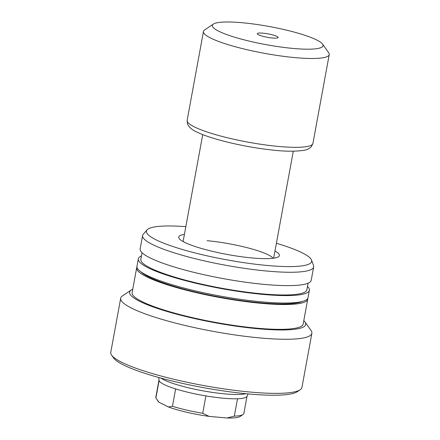 <?xml version="1.0" encoding="UTF-8"?>
<svg xmlns="http://www.w3.org/2000/svg" width="440" height="440" viewBox="0 0 440 440"><rect width="100%" height="100%" fill="white"/><g stroke="black" fill="none" stroke-linecap="round" stroke-linejoin="round"><path stroke-width="0.66" d="M274.978 250.998A51.15 8.371 -169.6 0 1 278.405 256.751A51.15 8.371 -169.6 0 1 252.384 257.983A51.15 8.371 -169.6 0 1 179.179 238.535A51.15 8.371 -169.6 0 1 184.421 234.377M273.048 258.258A46.035 7.535 10.4 0 0 207.119 240.708M132.754 289.201A89.513 14.652 10.4 0 0 131.269 289.993L122.502 295.861A97.185 15.906 10.4 0 0 120.698 298.216L110.77 352.314A97.185 15.906 10.4 0 0 111.617 355.157L113.658 358.023A94.628 15.488 10.4 0 0 123.409 364.92A94.628 15.488 10.4 0 0 219.153 390.286A94.628 15.488 10.4 0 0 297.226 391.716L300.146 389.757A97.185 15.906 10.4 0 0 301.95 387.404L311.877 333.305A97.185 15.906 10.4 0 0 311.031 330.468L304.915 321.86A89.513 14.652 10.4 0 0 303.809 320.595M111.617 355.157A97.185 15.906 10.4 0 0 121.633 362.241A97.185 15.906 10.4 0 0 219.967 388.289A97.185 15.906 10.4 0 0 300.146 389.757M120.698 298.216A97.185 15.906 10.4 0 0 131.566 308.138A97.185 15.906 10.4 0 0 237.732 335.341A97.185 15.906 10.4 0 0 311.877 333.305M131.269 289.993A89.513 14.652 10.4 0 0 139.618 301.296A89.513 14.652 10.4 0 0 244.481 327.289A89.513 14.652 10.4 0 0 304.915 321.86M136.939 267.08A86.955 14.234 10.4 0 0 136.68 267.806L132.126 292.617A86.955 14.234 10.4 0 0 141.851 301.499A86.955 14.234 10.4 0 0 236.841 325.837A86.955 14.234 10.4 0 0 303.182 324.016L307.736 299.2A86.955 14.234 10.4 0 0 307.752 298.43M136.68 267.806A86.955 14.234 10.4 0 0 146.405 276.683A86.955 14.234 10.4 0 0 241.395 301.02A86.955 14.234 10.4 0 0 307.736 299.2M140.778 271.728A84.397 13.816 10.4 0 0 148.632 276.881A84.397 13.816 10.4 0 0 231.506 299.112A84.397 13.816 10.4 0 0 302.511 301.411M141.455 255.959A86.955 14.234 10.4 0 0 138.32 258.869L136.956 266.315A86.955 14.234 10.4 0 0 146.674 275.193A86.955 14.234 10.4 0 0 241.665 299.53A86.955 14.234 10.4 0 0 308.011 297.709L309.375 290.263A86.955 14.234 10.4 0 0 307.478 286.435M138.32 258.869A86.955 14.234 10.4 0 0 148.044 267.746A86.955 14.234 10.4 0 0 243.034 292.089A86.955 14.234 10.4 0 0 309.375 290.263M142.048 252.731L140.839 259.331A84.397 13.816 10.4 0 0 150.271 267.949A84.397 13.816 10.4 0 0 242.468 291.572A84.397 13.816 10.4 0 0 306.861 289.8L308.072 283.201M185.84 226.655A84.002 13.75 10.4 0 0 147.037 229.889L143.242 234.273A86.955 14.234 10.4 0 0 142.604 235.543L140.151 248.897A86.955 14.234 10.4 0 0 149.875 257.78A86.955 14.234 10.4 0 0 244.865 282.117A86.955 14.234 10.4 0 0 311.207 280.297L313.659 266.937A86.955 14.234 10.4 0 0 313.511 265.524L311.52 260.073A84.002 13.75 10.4 0 0 302.275 252.863A84.002 13.75 10.4 0 0 276.397 243.276M142.604 235.543A86.955 14.234 10.4 0 0 152.323 244.42A86.955 14.234 10.4 0 0 247.313 268.757A86.955 14.234 10.4 0 0 313.659 266.937M147.037 229.889A84.002 13.75 10.4 0 0 155.81 239.69A84.002 13.75 10.4 0 0 251.416 263.72A84.002 13.75 10.4 0 0 311.52 260.073M262.867 33.16A10.615 1.738 -169.6 0 1 273.966 35.294A10.615 1.738 -169.6 0 1 277.954 37.763A10.615 1.738 -169.6 0 1 272.553 38.016A10.615 1.738 -169.6 0 1 257.362 33.985A10.615 1.738 -169.6 0 1 262.867 33.16M172.447 406.285L175.637 388.916A44.759 7.326 -169.6 0 1 164.016 384.466A44.759 7.326 -169.6 0 1 159.088 380.617L155.898 397.991L159.011 402.259L168.421 406.978L172.447 406.285A44.759 7.326 10.4 0 0 202.719 413.286L209.077 416.383L227.056 418L234.328 416.13A44.759 7.326 10.4 0 0 243.04 414.507A44.759 7.326 10.4 0 0 243.87 413.424L247.027 396.215M160.903 378.092A46.035 7.535 10.4 0 0 163.752 379.731A46.035 7.535 10.4 0 0 206.168 391.402A46.035 7.535 10.4 0 0 245.927 393.695M158.769 377.504L159 380.226A44.759 7.326 10.4 0 0 159.088 380.617M213.411 24.068L204.639 29.942A63.938 10.467 10.4 0 0 203.456 31.493A63.938 10.467 10.4 0 0 210.601 38.022A63.938 10.467 10.4 0 0 280.451 55.919A63.938 10.467 10.4 0 0 329.23 54.577A63.938 10.467 10.4 0 0 328.675 52.707L322.559 44.105A56.265 9.213 10.4 0 0 316.762 40.002A56.265 9.213 10.4 0 0 259.831 24.921A56.265 9.213 10.4 0 0 213.411 24.068A56.265 9.213 10.4 0 0 218.658 31.18A56.265 9.213 10.4 0 0 284.57 47.515A56.265 9.213 10.4 0 0 322.559 44.105M158.983 380.056L155.826 397.265A44.759 7.326 10.4 0 0 155.898 397.991M175.637 388.916A44.759 7.326 10.4 0 0 205.904 395.918L202.719 413.286M248.133 393.905L246.956 396.368A44.759 7.326 10.4 0 1 237.518 398.761L234.328 416.13M237.518 398.761A44.759 7.326 -169.6 0 1 205.904 395.918M209.077 416.383A42.202 6.908 -169.6 0 1 168.421 406.978M159.011 402.259A42.202 6.908 -169.6 0 1 158.252 401.445L157.223 399.993M243.04 414.507L240.114 416.466A42.202 6.908 -169.6 0 1 227.056 418M312.928 143.418L311.35 146.68C309.386 148.621 307.076 149.793 304.42 150.205C295.334 151.707 283.371 151.509 268.532 149.6C241.819 146.476 209.864 138.716 196.465 131.835C192.176 130.031 189.178 127.397 187.462 123.932L187.149 120.335A63.938 10.467 10.4 0 0 194.299 126.863A63.938 10.467 10.4 0 0 264.143 144.76A63.938 10.467 10.4 0 0 312.928 143.418L329.23 54.577M183.101 241.555L202.736 134.591M187.149 120.335L203.456 31.493M273.663 258.176L293.293 151.212"/></g></svg>
